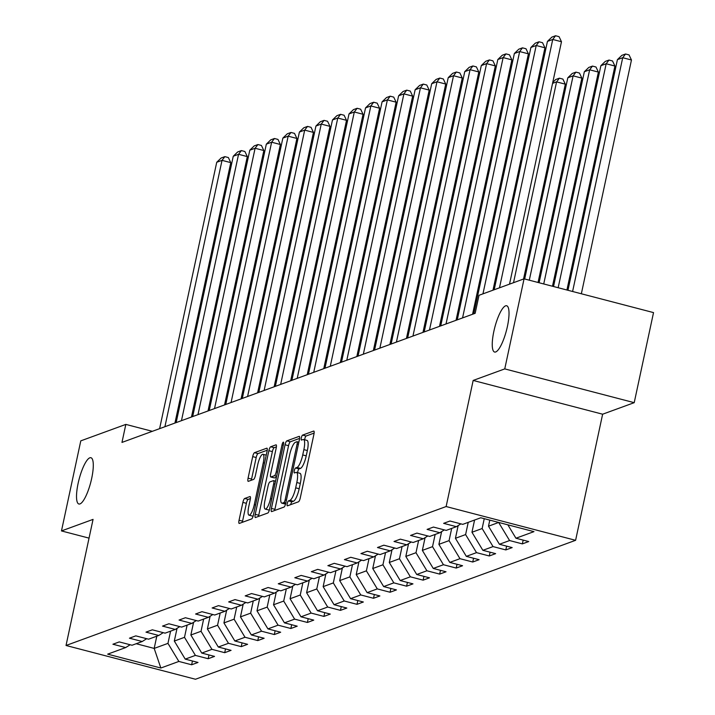 <?xml version="1.0" encoding="UTF-8"?>
<svg xmlns="http://www.w3.org/2000/svg" width="715" height="715" viewBox="0 0 715 715"><rect width="100%" height="100%" fill="white"/><g stroke="black" fill="none" stroke-linecap="round" stroke-linejoin="round"><path stroke-width="1.07" d="M287.233 503.628A2.565 0.643 -75.4 0 0 287.314 505.845A2.565 0.643 -75.4 0 0 287.43 505.836L298.486 501.796A3.664 0.921 -75.4 0 0 300.282 497.872L313.93 434.219A3.664 0.921 -75.4 0 0 313.814 431.056A3.664 0.921 -75.4 0 0 313.644 431.065L302.588 435.104A2.565 0.643 -75.4 0 0 301.328 437.848A2.565 0.643 -75.4 0 0 301.408 440.065A2.565 0.643 -75.4 0 0 301.533 440.056L302.963 439.537A11.735 2.958 -75.4 0 1 303.5 439.493A11.735 2.958 -75.4 0 1 303.866 449.637L302.731 454.937A11.735 2.958 -75.4 0 1 296.975 467.476L295.536 467.994A2.565 0.643 -75.4 0 0 294.285 470.738A2.565 0.643 -75.4 0 0 294.366 472.955A2.565 0.643 -75.4 0 0 294.482 472.946L295.912 472.427A11.735 2.958 -75.4 0 1 296.448 472.383A11.735 2.958 -75.4 0 1 296.814 482.527L295.679 487.827A11.735 2.958 -75.4 0 1 289.924 500.357L288.494 500.884A2.565 0.643 -75.4 0 0 287.233 503.628M296.448 472.383L299.943 473.294A11.735 2.958 -75.4 0 1 300.309 483.438L299.174 488.738A11.735 2.958 -75.4 0 1 293.418 501.269L291.988 501.796A2.565 0.643 -75.4 0 0 290.728 504.54A2.565 0.643 -75.4 0 0 290.71 504.638M314.117 433.084L306.092 436.016A2.565 0.643 -75.4 0 0 304.831 438.76A2.565 0.643 -75.4 0 0 304.67 439.805M303.5 439.493L306.994 440.404A11.735 2.958 -75.4 0 1 307.361 450.548L306.226 455.848A11.735 2.958 -75.4 0 1 300.47 468.388L299.04 468.906A2.565 0.643 -75.4 0 0 297.78 471.65A2.565 0.643 -75.4 0 0 297.619 472.687M91.69 478.38A23.917 6.024 -75.4 0 0 90.939 457.725A23.917 6.024 -75.4 0 0 78.123 483.34A23.917 6.024 -75.4 0 0 78.873 504.003A23.917 6.024 -75.4 0 0 91.69 478.38M507.418 326.424A23.917 6.024 -75.4 0 0 506.667 305.761A23.917 6.024 -75.4 0 0 493.85 331.385A23.917 6.024 -75.4 0 0 494.592 352.039A23.917 6.024 -75.4 0 0 507.418 326.424M244.682 498.48A3.664 0.921 -75.4 0 0 242.877 502.404L239.051 520.261A3.664 0.921 -75.4 0 0 239.168 523.425A3.664 0.921 -75.4 0 0 239.337 523.416L251.608 518.929A3.664 0.921 -75.4 0 0 253.414 515.006L267.053 451.353A3.664 0.921 -75.4 0 0 266.945 448.189A3.664 0.921 -75.4 0 0 266.775 448.198L254.495 452.684A3.664 0.921 -75.4 0 0 252.699 456.608L248.069 478.174A3.664 0.921 -75.4 0 0 248.185 481.347A3.664 0.921 -75.4 0 0 248.355 481.329L253.611 479.408A3.664 0.921 -75.4 0 0 255.407 475.493L257.704 464.795A9.813 2.476 -75.4 0 1 262.959 454.284A9.813 2.476 -75.4 0 1 263.272 462.766L254.281 504.665A9.813 2.476 -75.4 0 1 249.026 515.175A9.813 2.476 -75.4 0 1 248.722 506.703L250.214 499.722A3.664 0.921 -75.4 0 0 250.098 496.55A3.664 0.921 -75.4 0 0 249.937 496.559L244.682 498.48L248.177 499.392A3.664 0.921 -75.4 0 0 246.38 503.315L242.555 521.172A3.664 0.921 -75.4 0 0 242.358 522.308M93.057 519.385L61.472 530.932L80.786 440.86L125.831 424.397L121.97 442.415L475.153 313.313L479.014 295.295L524.068 278.832L504.754 368.895L473.169 380.443L446.133 506.542L66.03 645.484L93.057 519.385M271.414 508.428A3.664 0.921 -75.4 0 0 271.521 511.6A3.664 0.921 -75.4 0 0 271.691 511.582L283.971 507.096A3.664 0.921 -75.4 0 0 285.768 503.181L299.415 439.528A3.664 0.921 -75.4 0 0 299.299 436.356A3.664 0.921 -75.4 0 0 299.129 436.373L286.858 440.86A3.664 0.921 -75.4 0 0 285.053 444.775L271.414 508.428L274.909 509.339A3.664 0.921 -75.4 0 0 274.721 510.483M267.794 513.013L255.514 517.499A3.664 0.921 -75.4 0 1 255.344 517.517A3.664 0.921 -75.4 0 1 255.228 514.344L268.876 450.691A3.664 0.921 -75.4 0 1 270.672 446.777L275.927 444.855A3.664 0.921 -75.4 0 1 276.097 444.837A3.664 0.921 -75.4 0 1 276.213 448.01L270.681 473.822A3.664 0.921 -75.4 0 0 270.788 476.994A3.664 0.921 -75.4 0 0 270.958 476.976L274.444 475.707A3.664 0.921 -75.4 0 0 276.24 471.793L282.005 444.918A2.565 0.643 -75.4 0 1 283.381 442.165A2.565 0.643 -75.4 0 1 283.462 444.381L269.591 509.098A3.664 0.921 -75.4 0 1 267.794 513.013M446.133 506.542L575.602 540.308L195.49 679.25L66.03 645.484M192.451 661L191.638 664.771L198.001 662.448L185.23 659.114L195.401 655.396L208.172 658.721L214.536 656.397L201.764 653.072L211.935 649.345L224.707 652.679L231.07 650.355L218.298 647.021L228.478 643.303L241.25 646.637L247.605 644.313L234.833 640.98L245.013 637.262L257.784 640.586L264.139 638.263L251.367 634.938L261.547 631.211L274.319 634.545L280.673 632.221L267.911 628.887L278.081 625.169L290.853 628.503L297.217 626.179L284.445 622.845L294.616 619.127L307.387 622.461L313.751 620.128L300.979 616.804L311.15 613.086L323.922 616.41L330.285 614.087L317.514 610.753L327.693 607.035L340.456 610.369L346.82 608.045L334.048 604.711L344.228 600.993L357 604.327L363.354 602.003L350.582 598.67L360.762 594.952L373.534 598.276L379.888 595.952L367.117 592.628L377.297 588.901L390.068 592.235L396.432 589.911L383.66 586.577L393.831 582.859L406.603 586.193L412.966 583.869L400.194 580.535L410.365 576.817L423.137 580.151L429.501 577.818L416.729 574.494L426.9 570.776L439.671 574.1L446.035 571.777L433.263 568.443L443.443 564.725L456.215 568.059L462.569 565.735L449.798 562.401L459.977 558.683L472.749 562.017L479.104 559.693L466.332 556.359L476.512 552.641L489.283 555.966L495.638 553.642L482.866 550.318L493.046 546.591L505.818 549.924L512.181 547.601L499.41 544.267L509.58 540.549L522.352 543.883L528.716 541.559L515.944 538.225L533.962 531.638L480.775 517.767L462.757 524.354L449.985 521.021L443.631 523.344L456.402 526.678L460.871 523.863M191.638 664.771L178.866 661.438L160.848 668.025L107.661 654.154L125.688 647.567L112.916 644.233L119.271 641.909L132.043 645.243L142.222 641.516L129.451 638.191L135.805 635.867L148.577 639.192L158.757 635.474L145.985 632.14L152.34 629.817L165.111 633.15L175.291 629.432L162.52 626.099L168.883 623.775L181.655 627.109L191.826 623.391L179.054 620.057L185.417 617.733L198.189 621.067L208.36 617.34L195.588 614.015L201.952 611.691L214.723 615.016L224.894 611.298L212.123 607.965L218.486 605.641L231.258 608.974L241.438 605.256L228.666 601.923L235.02 599.599L247.792 602.933L257.972 599.206L245.2 595.881L251.555 593.557L264.327 596.882L274.506 593.164L261.735 589.83L268.098 587.507L280.861 590.84L291.041 587.122L278.269 583.789L284.633 581.465L297.404 584.799L307.575 581.081L294.803 577.747L301.167 575.423L313.939 578.748L324.11 575.03L311.338 571.705L317.701 569.372L330.473 572.706L340.644 568.988L327.881 565.654L334.236 563.331L347.007 566.664L357.187 562.946L344.416 559.613L350.77 557.289L363.542 560.623L373.722 556.896L360.95 553.571L367.304 551.247L380.076 554.572L390.256 550.854L377.484 547.52L383.848 545.196L396.619 548.53L406.79 544.812L394.019 541.478L400.382 539.155L413.154 542.488L423.325 538.77L410.553 535.437L416.917 533.113L429.688 536.438L439.859 532.72L427.087 529.395L433.451 527.062L446.223 530.396L456.402 526.678M187.116 625.107L184.497 637.333L174.317 641.051L177.052 628.324M174.317 641.051L185.23 659.114M184.497 637.333L195.401 655.396M142.222 641.516L146.691 638.701M203.65 619.065L201.031 631.282L190.86 635.009L193.586 622.282M190.86 635.009L201.764 653.072M201.031 631.282L211.935 649.345M158.757 635.474L163.226 632.659M220.193 613.023L217.566 625.241L207.395 628.959L210.121 616.232M207.395 628.959L218.298 647.021M217.566 625.241L228.478 643.303M175.291 629.432L179.76 626.617M236.728 606.972L234.1 619.199L223.929 622.917L226.655 610.19M223.929 622.917L234.833 640.98M234.1 619.199L245.013 637.262M191.826 623.391L196.303 620.566M253.262 600.931L250.643 613.157L240.463 616.875L243.189 604.148M240.463 616.875L251.367 634.938M250.643 613.157L261.547 631.211M208.36 617.34L212.838 614.525M269.796 594.889L267.178 607.106L256.998 610.825L259.733 598.106M256.998 610.825L267.911 628.887M267.178 607.106L278.081 625.169M224.894 611.298L229.372 608.483M286.331 588.838L283.712 601.065L273.532 604.783L276.267 592.056M273.532 604.783L284.445 622.845M283.712 601.065L294.616 619.127M241.438 605.256L245.906 602.441M302.865 582.797L300.246 595.023L290.076 598.741L292.801 586.014M290.076 598.741L300.979 616.804M300.246 595.023L311.15 613.086M257.972 599.206L262.441 596.39M319.399 576.755L316.781 588.972L306.61 592.699L309.336 579.972M306.61 592.699L317.514 610.753M316.781 588.972L327.693 607.035M274.506 593.164L278.975 590.349M335.943 570.713L333.315 582.931L323.144 586.649L325.87 573.922M323.144 586.649L334.048 604.711M333.315 582.931L344.228 600.993M291.041 587.122L295.51 584.307M352.477 564.662L349.858 576.889L339.679 580.607L342.405 567.88M339.679 580.607L350.582 598.67M349.858 576.889L360.762 594.952M307.575 581.081L312.053 578.256M369.012 558.621L366.393 570.847L356.213 574.565L358.939 561.838M356.213 574.565L367.117 592.628M366.393 570.847L377.297 588.901M324.11 575.03L328.587 572.215M385.546 552.579L382.927 564.796L372.747 568.514L375.482 555.796M372.747 568.514L383.66 586.577M382.927 564.796L393.831 582.859M340.644 568.988L345.122 566.173M402.08 546.528L399.462 558.755L389.282 562.473L392.017 549.746M389.282 562.473L400.194 580.535M399.462 558.755L410.365 576.817M357.187 562.946L361.656 560.131M418.615 540.486L415.996 552.713L405.825 556.431L408.551 543.704M405.825 556.431L416.729 574.494M415.996 552.713L426.9 570.776M373.722 556.896L378.19 554.08M435.149 534.445L432.53 546.662L422.359 550.389L425.085 537.662M422.359 550.389L433.263 568.443M432.53 546.662L443.443 564.725M390.256 550.854L394.725 548.039M451.692 528.403L449.065 540.62L438.894 544.338L441.62 531.611M438.894 544.338L449.798 562.401M449.065 540.62L459.977 558.683M406.79 544.812L411.268 541.997M468.227 522.352L465.608 534.579L455.428 538.297L458.154 525.57M455.428 538.297L466.332 556.359M465.608 534.579L476.512 552.641M423.325 538.77L427.802 535.946M484.252 518.67L482.142 528.537L471.963 532.255L474.581 520.028M471.963 532.255L482.866 550.318M482.142 528.537L493.046 546.591M439.859 532.72L444.337 529.904M498.686 522.442L488.497 526.204L489.802 520.118M488.497 526.204L499.41 544.267M498.677 522.486L509.58 540.549M507.856 524.828L515.944 538.225M473.169 380.443L602.629 414.208L634.214 402.67L504.754 368.895M634.214 402.67L653.528 312.598L524.068 278.832M61.472 530.932L89.044 538.127M602.629 414.208L575.602 540.308M152.34 431.315L125.831 424.397M156.799 636.189L154.181 648.416L167.962 643.375L170.581 631.157M136.199 643.723L154.181 648.416L160.848 668.025M167.962 643.375L178.866 661.438M125.688 647.567L130.157 644.751M523.166 540.111L522.352 543.883M506.622 546.153L505.818 549.924M490.088 552.195L489.283 555.966M473.553 558.245L472.749 562.017M457.019 564.287L456.215 568.059M440.485 570.329L439.671 574.1M423.95 576.37L423.137 580.151M407.416 582.421L406.603 586.193M390.873 588.463L390.068 592.235M374.338 594.505L373.534 598.276M357.804 600.555L357 604.327M341.269 606.597L340.456 610.369M324.735 612.639L323.922 616.41M308.201 618.681L307.387 622.461M291.666 624.731L290.853 628.503M275.123 630.773L274.319 634.545M258.589 636.815L257.784 640.586M242.054 642.865L241.25 646.637M225.52 648.907L224.707 652.679M208.986 654.949L208.172 658.721M299.603 438.393L290.353 441.772A3.664 0.921 -75.4 0 0 288.556 445.686L274.909 509.339M283.882 502.565A2.565 0.643 -75.4 0 0 285.142 499.821L297.127 443.952A2.565 0.643 -75.4 0 0 297.047 441.736A2.565 0.643 -75.4 0 0 296.922 441.745L295.42 442.29A11.735 2.958 -75.4 0 0 289.664 454.829L281.478 493.019A11.735 2.958 -75.4 0 0 281.844 503.154A11.735 2.958 -75.4 0 0 282.38 503.119L283.882 502.565L285.794 503.065M281.844 503.154L285.339 504.075A11.735 2.958 -75.4 0 0 285.544 504.093M276.401 446.875L274.176 447.688A3.664 0.921 -75.4 0 0 272.379 451.603L258.732 515.256A3.664 0.921 -75.4 0 0 258.535 516.391M274.149 477.817A3.664 0.921 -75.4 0 0 274.292 477.906A3.664 0.921 -75.4 0 0 274.462 477.897L276.437 477.173M264.934 500.607A9.813 2.476 -75.4 0 0 265.238 509.089A9.813 2.476 -75.4 0 0 270.502 498.578L273.666 483.814A3.664 0.921 -75.4 0 0 273.55 480.641A3.664 0.921 -75.4 0 0 273.38 480.659L269.895 481.928A3.664 0.921 -75.4 0 0 268.098 485.851L264.934 500.607M265.238 509.089L268.742 510.001A9.813 2.476 -75.4 0 0 269.403 509.867M250.411 498.578L248.177 499.392M249.026 515.175L252.52 516.087A9.813 2.476 -75.4 0 0 253.173 515.962M267.249 450.218L257.999 453.596A3.664 0.921 -75.4 0 0 256.193 457.52L251.573 479.086A3.664 0.921 -75.4 0 0 251.385 480.23M581.349 293.767L631.461 59.997L622.711 57.709L572.599 291.488M567.969 290.281L617.411 59.649L621.836 55.359L625.545 54L629.048 54.912L631.461 59.997M625.545 54L622.711 57.709L617.411 59.649M494.19 289.745L547.44 41.399L552.74 39.459L561.481 41.738L559.067 36.662L555.573 35.75L552.74 39.459L499.49 287.814M509.518 284.15L561.481 41.738M547.44 41.399L551.864 37.109L555.573 35.75M566.915 290.004L614.927 66.039L606.177 63.76L558.165 287.725M553.535 286.518L600.877 65.691L605.301 61.401L609.01 60.051L612.514 60.963L614.927 66.039M609.01 60.051L606.177 63.76L600.877 65.691M552.481 286.241L598.392 72.081L589.643 69.802L543.731 283.962M474.411 520.815A9.903 9.438 -110.1 0 1 474.018 520.234M539.11 282.756L584.343 71.741L588.767 67.451L592.476 66.093L595.979 67.004L598.392 72.081M592.476 66.093L589.643 69.802L584.343 71.741M473.795 313.805L530.905 47.44L536.205 45.501L544.946 47.789L542.533 42.703L539.038 41.792L536.205 45.501L482.956 293.856M492.984 290.192L544.946 47.789M530.905 47.44L535.321 43.15L539.038 41.792M457.26 319.855L514.362 53.482L519.662 51.552L528.412 53.831L525.999 48.754L522.495 47.842L519.662 51.552L462.56 317.916M472.579 314.251L528.412 53.831M514.362 53.482L518.786 49.192L522.495 47.842M538.046 282.479L581.858 78.123L573.108 75.844L529.297 280.191M457.877 526.866A9.903 9.438 -110.1 0 1 457.359 526.07M524.676 278.984L567.808 77.783L572.232 73.493L575.941 72.135L579.445 73.046L581.858 78.123M575.941 72.135L573.108 75.844L567.808 77.783M523.55 279.02L565.324 84.173L556.574 81.885L513.522 282.684M441.343 532.907A9.903 9.438 -110.1 0 1 440.824 532.121M552.775 82.368L555.698 79.535L559.407 78.176L556.574 81.885L552.561 83.351M559.407 78.176L562.902 79.097L565.324 84.173M424.808 538.949A9.903 9.438 -110.1 0 1 424.29 538.163M537.242 88.955L536.027 89.402M536.241 88.419L537.653 87.042M440.726 325.897L497.828 59.533L503.128 57.593L511.877 59.872L509.464 54.796L505.961 53.884L503.128 57.593L446.026 323.958M456.045 320.293L511.877 59.872M497.828 59.533L502.252 55.243L505.961 53.884M424.192 331.939L481.293 65.574L486.593 63.635L495.343 65.914L492.93 60.838L489.426 59.926L486.593 63.635L429.492 329.999M439.511 326.335L495.343 65.914M481.293 65.574L485.717 61.284L489.426 59.926M407.657 337.981L464.759 71.616L470.059 69.677L478.809 71.965L476.387 66.888L472.892 65.968L470.059 69.677L412.957 336.05M422.976 332.386L478.809 71.965M464.759 71.616L469.183 67.326L472.892 65.968M391.123 344.031L448.225 77.658L453.525 75.727L462.265 78.007L459.852 72.93L456.358 72.018L453.525 75.727L396.423 342.092M406.442 338.427L462.265 78.007M448.225 77.658L452.649 73.368L456.358 72.018M374.58 350.073L431.69 83.709L436.99 81.769L445.731 84.048L443.318 78.972L439.823 78.06L436.99 81.769L379.88 348.134M389.907 344.469L445.731 84.048M431.69 83.709L436.114 79.419L439.823 78.06M358.045 356.115L415.147 89.75L420.447 87.811L429.197 90.099L426.784 85.014L423.28 84.102L420.447 87.811L363.345 354.184M373.373 350.52L429.197 90.099M415.147 89.75L419.571 85.46L423.28 84.102M341.511 362.165L398.613 95.792L403.912 93.862L412.662 96.141L410.249 91.064L406.746 90.153L403.912 93.862L346.811 360.226M356.83 356.562L412.662 96.141M398.613 95.792L403.037 91.502L406.746 90.153M324.976 368.207L382.078 101.843L387.378 99.903L396.128 102.182L393.715 97.106L390.211 96.194L387.378 99.903L330.276 366.268M340.295 362.603L396.128 102.182M382.078 101.843L386.502 97.553L390.211 96.194M308.442 374.249L365.544 107.885L370.844 105.945L379.594 108.224L377.18 103.148L373.677 102.236L370.844 105.945L313.742 372.309M323.761 368.654L379.594 108.224M365.544 107.885L369.968 103.595L373.677 102.236M291.908 380.291L349.009 113.926L354.309 111.987L363.059 114.275L360.637 109.198L357.143 108.278L354.309 111.987L297.208 378.36M307.227 374.696L363.059 114.275M349.009 113.926L353.433 109.636L357.143 108.278M275.364 386.341L332.475 119.968L337.775 118.038L346.516 120.317L344.103 115.24L340.608 114.329L337.775 118.038L280.664 384.402M290.692 380.738L346.516 120.317M332.475 119.968L336.899 115.678L340.608 114.329M258.83 392.383L315.941 126.019L321.241 124.079L329.981 126.358L327.568 121.282L324.074 120.37L321.241 124.079L264.13 390.444M274.158 386.779L329.981 126.358M315.941 126.019L320.356 121.729L324.074 120.37M242.296 398.425L299.397 132.06L304.697 130.121L313.447 132.409L311.034 127.324L307.53 126.412L304.697 130.121L247.596 396.494M257.615 392.83L313.447 132.409M299.397 132.06L303.821 127.771L307.53 126.412M225.761 404.476L282.863 138.102L288.163 136.172L296.913 138.451L294.5 133.374L290.996 132.463L288.163 136.172L231.061 402.536M241.08 398.872L296.913 138.451M282.863 138.102L287.287 133.812L290.996 132.463M209.227 410.517L266.329 144.153L271.629 142.214L280.378 144.493L277.965 139.416L274.462 138.504L271.629 142.214L214.527 408.578M224.546 404.913L280.378 144.493M266.329 144.153L270.753 139.863L274.462 138.504M192.692 416.559L249.794 150.195L255.094 148.255L263.844 150.534L261.422 145.458L257.927 144.546L255.094 148.255L197.992 414.62M208.011 410.964L263.844 150.534M249.794 150.195L254.218 145.905L257.927 144.546M176.158 422.601L233.26 156.236L238.56 154.297L247.31 156.585L244.888 151.509L241.393 150.588L238.56 154.297L181.458 420.67M191.477 417.006L247.31 156.585M233.26 156.236L237.684 151.946L241.393 150.588M159.615 428.651L216.725 162.278L222.025 160.348L230.766 162.627L228.353 157.55L224.859 156.639L222.025 160.348L164.915 426.712M174.943 423.048L230.766 162.627M216.725 162.278L221.15 157.997L224.859 156.639M408.274 545A9.903 9.438 -110.1 0 1 407.747 544.204M520.708 94.997L519.492 95.444M519.707 94.46L521.119 93.093M391.74 551.042A9.903 9.438 -110.1 0 1 391.212 550.255M504.173 101.047L502.958 101.485M503.163 100.502L504.575 99.135M375.205 557.083A9.903 9.438 -110.1 0 1 374.678 556.297M487.63 107.089L486.423 107.536M486.629 106.544L488.041 105.177M358.662 563.125A9.903 9.438 -110.1 0 1 358.144 562.339M471.096 113.131L469.88 113.578M470.095 112.595L471.507 111.218M342.128 569.176A9.903 9.438 -110.1 0 1 341.609 568.38M454.561 119.173L453.346 119.62M453.56 118.636L454.972 117.269M325.593 575.218A9.903 9.438 -110.1 0 1 325.075 574.431M438.027 125.223L436.811 125.661M437.026 124.678L438.438 123.311M309.059 581.259A9.903 9.438 -110.1 0 1 308.54 580.473M421.493 131.265L420.277 131.712M420.492 130.729L421.904 129.352M292.524 587.31A9.903 9.438 -110.1 0 1 291.997 586.514M404.958 137.307L403.743 137.754M403.948 136.771L405.36 135.403M275.99 593.352A9.903 9.438 -110.1 0 1 275.463 592.565M388.424 143.358L387.208 143.795M387.414 142.812L388.826 141.445M259.456 599.393A9.903 9.438 -110.1 0 1 258.928 598.607M371.88 149.399L370.674 149.846M370.879 148.854L372.292 147.487M242.912 605.435A9.903 9.438 -110.1 0 1 242.394 604.649M355.346 155.441L354.131 155.888M354.345 154.905L355.757 153.528M226.378 611.486A9.903 9.438 -110.1 0 1 225.86 610.69M338.812 161.483L337.596 161.93M337.811 160.947L339.223 159.579M209.844 617.528A9.903 9.438 -110.1 0 1 209.325 616.741M322.277 167.533L321.062 167.971M321.276 166.988L322.688 165.621M193.309 623.569A9.903 9.438 -110.1 0 1 192.782 622.783M305.743 173.575L304.527 174.022M304.742 173.039L306.154 171.663M176.775 629.62A9.903 9.438 -110.1 0 1 176.248 628.825M289.209 179.617L287.993 180.064M288.199 179.081L289.611 177.713M293.418 501.269L289.924 500.357M299.174 488.738L295.679 487.827M300.309 483.438L296.814 482.527M299.04 468.906L295.536 467.994M300.47 468.388L296.975 467.476M306.226 455.848L302.731 454.937M307.361 450.548L303.866 449.637M306.092 436.016L302.588 435.104M291.988 501.796L288.494 500.884M288.556 445.686L285.053 444.775M290.353 441.772L286.858 440.86M286.42 500.151L285.142 499.821M298.396 444.283L297.127 443.952M298.834 442.236L297.145 441.798M285.58 503.95L282.38 503.119M258.732 515.256L255.228 514.344M272.379 451.603L268.876 450.691M274.176 447.688L270.672 446.777M274.462 477.897L270.958 476.976M276.625 476.27L274.444 475.707M277.518 472.123L276.24 471.793M283.274 445.248L282.005 444.918M271.772 498.909L270.502 498.578M274.935 484.144L273.666 483.814M275.561 481.222L273.693 480.739M255.559 504.996L254.281 504.665M264.541 463.097L263.272 462.766M251.573 479.086L248.069 478.174M256.193 457.52L252.699 456.608M257.999 453.596L254.495 452.684M242.555 521.172L239.051 520.261M246.38 503.315L242.877 502.404M298.843 442.201L297.047 441.736M274.292 477.906L270.788 476.994M275.579 481.168L273.55 480.641M266.248 455.142L262.959 454.284"/></g></svg>
